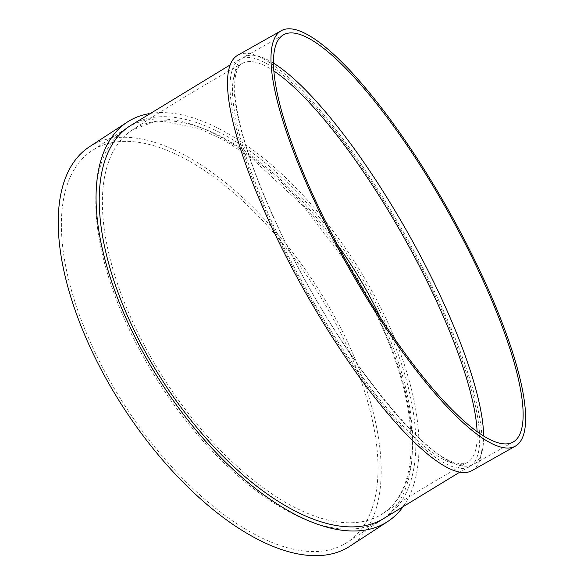 <?xml version="1.0" encoding="UTF-8"?>
<svg xmlns="http://www.w3.org/2000/svg" width="584" height="584" viewBox="0 0 584 584"><rect width="100%" height="100%" fill="white"/><g stroke="black" fill="none" stroke-linecap="round" stroke-linejoin="round"><path stroke-width="0.44" stroke-dasharray="2.92 2.19" d="M375.884 312.279A233.753 111.77 56.9 0 0 126.378 128.254A233.753 111.77 56.9 0 0 160.483 385.104A233.753 111.77 56.9 0 0 381.805 519.818A233.753 111.77 56.9 0 0 375.884 312.279M403.785 505.7A238.425 114.004 56.9 0 0 381.761 309.805A238.425 114.004 56.9 0 0 149.008 113.668M129.823 126.013A233.753 111.77 -123.1 0 1 379.323 310.038A233.753 111.77 -123.1 0 1 385.243 517.57M427.977 280.605A233.753 56.414 -119.4 0 1 469.616 466.565A233.753 56.414 -119.4 0 1 305.695 290.628A233.753 56.414 -119.4 0 1 240.061 59.298A233.753 56.414 -119.4 0 1 427.977 280.605M471.916 470.631A238.425 57.539 60.6 0 0 404.96 234.68A238.425 57.539 60.6 0 0 237.761 55.225M273.465 63.123A233.753 56.414 60.6 0 0 244.01 57.071A233.753 56.414 60.6 0 0 297.271 265.742A233.753 56.414 60.6 0 0 459.98 465.448A233.753 56.414 60.6 0 0 473.573 464.331A233.753 56.414 60.6 0 0 483.64 436.007M349.969 546.164A238.425 114.004 56.9 0 0 343.932 334.479A238.425 114.004 56.9 0 0 89.44 146.774M341.494 334.712A233.753 111.77 56.9 0 0 91.987 150.687A233.753 111.77 56.9 0 0 126.093 407.537A233.753 111.77 56.9 0 0 347.414 542.251A233.753 111.77 56.9 0 0 341.494 334.712M380.578 317.93A229.074 109.537 -123.1 0 1 382.688 513.657A229.074 109.537 -123.1 0 1 356.7 522.446A229.074 109.537 -123.1 0 1 151.183 357.744A229.074 109.537 -123.1 0 1 132.371 129.925A229.074 109.537 -123.1 0 1 337.377 244.565M273.845 70.992A229.074 55.283 60.6 0 0 242.353 63.371A229.074 55.283 60.6 0 0 294.555 267.873A229.074 55.283 60.6 0 0 454.009 463.579A229.074 55.283 60.6 0 0 467.324 462.491A229.074 55.283 60.6 0 0 477.106 431.605M349.947 267.501L303.468 206.174L251.587 158.162L225.008 140.656L199.465 128.604L163.651 121.384L153.11 122.165L132.371 129.925C166.922 107.405 203.582 85.22 242.353 63.371C239.396 64.758 237.177 68.656 235.681 75.059C233.542 85.293 234.724 100.565 239.221 120.866C246.36 151.84 259.873 188.391 279.758 230.527C331.332 342.406 421.531 458.06 457.126 463.134C461.689 464.127 465.083 463.915 467.324 462.491C436.679 479.778 408.464 496.838 382.688 513.657C391.382 508.007 398.186 499.612 403.106 488.479C407.486 478.493 410.099 466.594 410.939 452.782C412.822 412.107 400.887 365.212 375.132 312.111L367.117 296.636M469.616 466.565L459.798 472.142M240.061 59.298L230.169 64.912M283.532 34.792L244.01 57.071M513.095 442.059L473.573 464.331M126.378 128.254L91.987 150.687M381.805 519.818L347.414 542.251"/><path stroke-width="0.88" d="M149.008 113.668A238.425 114.004 56.9 0 0 127.268 122.1A238.425 114.004 56.9 0 0 162.045 384.082A238.425 114.004 56.9 0 0 387.798 521.49A238.425 114.004 56.9 0 0 403.785 505.7M459.798 472.142L385.243 517.57A233.753 111.77 -123.1 0 1 163.922 382.856A233.753 111.77 -123.1 0 1 129.823 126.013L230.169 64.912M281.24 30.718L237.761 55.225A238.425 57.539 60.6 0 0 292.088 268.071A238.425 57.539 60.6 0 0 458.053 471.77A238.425 57.539 60.6 0 0 471.916 470.631L515.387 446.132A238.425 57.539 60.6 0 0 448.439 210.174A238.425 57.539 60.6 0 0 281.24 30.718A238.425 57.539 60.6 0 0 335.566 243.572A238.425 57.539 60.6 0 0 501.532 447.264A238.425 57.539 60.6 0 0 515.387 446.132M483.64 436.007A233.753 56.414 60.6 0 0 407.931 233.001A233.753 56.414 60.6 0 0 273.465 63.123M499.502 443.168A233.753 56.414 60.6 0 0 513.095 442.059A233.753 56.414 60.6 0 0 447.454 210.729A233.753 56.414 60.6 0 0 283.532 34.792A233.753 56.414 60.6 0 0 336.793 243.47A233.753 56.414 60.6 0 0 499.502 443.168M127.268 122.1L89.44 146.774A238.425 114.004 56.9 0 0 124.217 408.756A238.425 114.004 56.9 0 0 349.969 546.164L387.798 521.49M337.377 244.565A229.074 109.537 -123.1 0 1 376.892 310.272A229.074 109.537 -123.1 0 1 380.578 317.93M477.106 431.605A229.074 55.283 60.6 0 0 402.996 235.783A229.074 55.283 60.6 0 0 273.845 70.992M349.947 267.501L367.117 296.636"/></g></svg>
